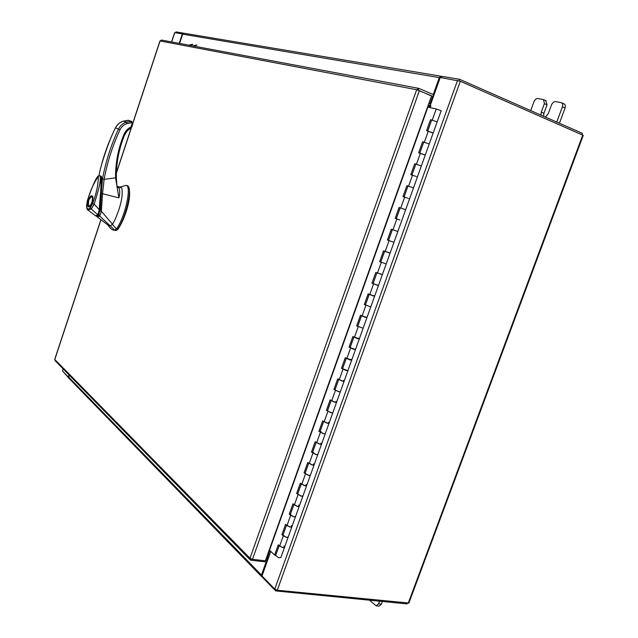 <?xml version="1.0" encoding="UTF-8"?>
<svg xmlns="http://www.w3.org/2000/svg" width="638" height="638" viewBox="0 0 638 638"><rect width="100%" height="100%" fill="white"/><g stroke="black" fill="none" stroke-linecap="round" stroke-linejoin="round"><path stroke-width="0.96" d="M432.157 132.832L427.707 131.037M431.663 120.016L437.174 121.874L430.53 119.657L426.567 130.71L433.202 132.935L429.254 143.949M424.27 154.819L419.804 153.104M423.744 142.114L429.238 143.973L422.619 141.748L418.672 152.753L425.291 154.994L421.351 165.968M415.537 176.232L411.933 175.067L415.864 164.094L421.343 165.992L414.74 163.743L410.808 174.708L415.537 176.232M407.666 198.163L404.101 196.951L408.017 186.025L413.48 187.915L406.892 185.65L402.985 196.576L407.666 198.163M400.162 207.852L396.27 218.714L395.185 218.348L399.835 220.014L396.294 218.738L400.193 207.86L404.691 209.408M392.37 229.608L388.51 240.382L387.418 240.032L393.949 242.328L388.526 240.43M392.402 229.608L397.841 231.49L391.301 229.201L387.418 240.032M384.602 251.284L380.774 261.963L379.682 261.628L386.197 263.941L380.782 262.035M384.642 251.26L389.172 252.672M382.321 274.747L378.478 285.465L373.078 283.551M376.914 272.833L381.46 274.18M369.171 294.365L365.407 304.868L364.306 304.565L370.782 306.902L365.399 304.98M369.219 294.317L372.664 295.769L374.626 296.199L373.772 295.593M361.499 315.77L357.766 326.185L356.666 325.898L363.118 328.259L357.751 326.321M361.555 315.714L364.976 317.214L366.946 317.588L366.124 316.926M353.867 337.095L350.166 347.423L349.058 347.152L355.494 349.52L353.5 349.225L350.142 347.574M353.923 337.024L357.312 338.579L359.306 338.898L358.5 338.172M346.259 358.325L342.59 368.573L341.482 368.309L347.893 370.702L345.884 370.455L342.558 368.748M346.314 358.245L349.688 359.848L351.69 360.119L350.916 359.33M334.974 389.922L338.706 379.498L335.038 389.643L333.929 389.395L339.153 391.828L340.325 391.796L338.299 391.604L335.006 389.834M338.746 379.387L342.088 381.038L344.105 381.253L343.356 380.4M331.13 400.544L327.525 410.617L326.409 410.386L331.601 412.882L332.789 412.802L330.747 412.658L327.477 410.832M331.202 400.441L334.519 402.139L336.553 402.307L335.827 401.39M323.618 421.527L320.037 431.519L318.92 431.296L324.08 433.848L325.276 433.728L323.227 433.641L319.989 431.751M323.689 421.407L326.983 423.161L329.025 423.273L328.331 422.292M316.129 442.421L312.58 452.326L311.464 452.127L316.584 454.735L317.804 454.567L315.73 454.527L312.524 452.581M316.209 442.293L319.478 444.096L321.536 444.16L320.858 443.115M308.672 463.236L305.155 473.061L304.039 472.87L309.127 475.541L310.355 475.326L308.274 475.342L305.092 473.332M308.76 463.092L311.998 464.942L314.071 464.958L313.418 463.858M301.248 483.971L297.763 493.708L296.638 493.533L301.694 496.26L302.93 495.997L300.841 496.061L297.683 494.003M301.335 483.811L304.549 485.709L306.639 485.67L306.009 484.513M293.855 504.618L290.394 514.276L289.269 514.108L290.649 515.337L294.293 516.892L295.546 516.597L293.44 516.708L290.314 514.587M293.943 504.451L297.133 506.397L299.238 506.309L298.632 505.089M282.913 535.25L286.51 525.202L283.057 534.756L281.924 534.612L283.288 535.88L286.917 537.443L288.185 537.108L286.063 537.268L282.969 535.091M286.582 525.002L289.748 526.996L291.861 526.86L291.279 525.576M275.648 555.515L278.718 557.748L280.856 557.532L284.46 547.492M279.245 545.474L282.387 547.516L284.516 547.332L283.958 545.992M396.916 231.084L397.729 231.434M397.841 231.49L409.556 198.841L408.591 198.538M413.48 187.907L417.404 176.965L416.415 176.726M427.524 107.08L436.256 108.946L441.153 110.781L437.19 121.826M405.64 209.75L399.077 207.47L395.185 218.348M386.197 263.941L390.065 253.174L383.55 250.846L379.682 261.628M386.189 263.972L382.329 274.715L375.83 272.394L371.978 283.136L377.369 285.274M378.462 285.505L374.626 296.199L368.142 293.863L364.306 304.565M370.766 306.95L366.946 317.588L360.486 315.244L356.666 325.898M363.102 328.315L359.306 338.898L352.862 336.537L349.058 347.152M355.47 349.584L351.69 360.119L345.262 357.743L341.482 368.309M347.862 370.774L344.105 381.253L342.941 381.269L337.701 378.86L333.929 389.395M340.293 391.884L336.553 402.307L335.373 402.363L330.165 399.898L326.409 410.386M332.749 412.898L329.025 423.273L327.836 423.377L322.661 420.857L318.92 431.296M325.236 433.832L321.536 444.16L320.332 444.303L315.188 441.719L311.464 452.127M317.756 454.687L314.071 464.958L312.851 465.15L307.747 462.51L304.039 472.87M310.307 475.454L306.639 485.67L305.403 485.909L300.331 483.213L296.638 493.533M302.883 496.133L299.238 506.309L297.986 506.588L292.946 503.829L289.269 514.108M295.49 516.74L291.861 526.86L290.601 527.179L286.964 525.616L285.593 524.372L281.924 534.612M288.129 537.26L284.516 547.332L283.24 547.691L279.619 546.12L278.264 544.828L274.611 555.028L269.236 549.948M279.149 545.665L275.744 555.164L274.611 555.028M431.631 120.096L427.699 130.981M422.619 141.748L423.696 142.162L419.788 153.056M415.848 164.157L411.917 175.043M408.001 186.049L404.069 196.935M376.875 272.865L373.102 283.471M373.078 283.463L371.978 283.136M407.977 186.041L406.892 185.65M415.816 164.149L414.74 163.743M313.697 452.533L312.803 452.47M321.153 431.735L320.26 431.655M431.599 120.096L430.53 119.657M369.498 600.191L376.197 605.821L378.549 603.803L379.522 601.179M378.549 603.803L381.404 604.082L382.377 601.459M381.404 604.082L379.06 606.092L376.197 605.821M540.88 115.079L541.271 112.136L544.405 103.635L543.528 99.584L537.922 98.547C536.247 98.499 534.915 99.568 533.942 101.769L530.696 110.605M556.759 122.073L562.397 106.849C563.027 104.831 562.716 103.452 561.472 102.71L555.634 101.633C553.888 101.57 552.516 102.662 551.511 104.903L548.353 113.476L545.506 117.121M559.43 123.246L565.053 108.045L562.397 106.849M563.665 103.779L564.128 103.922C565.372 104.664 565.683 106.036 565.053 108.045M545.729 100.637L547.045 104.823L544.405 103.635M543.528 116.244L543.919 113.309L547.045 104.823M108.245 225.238L110.318 225.924L112.495 224.185L101.37 211.298L99.695 216.194L97.447 217.072L108.245 225.238L110.326 225.924L114.712 230.174L111.809 229.481L109.896 227.583M126.149 185.395L127.241 185.73C133.143 186.296 125.981 218.379 117.496 229.225L115.813 230.485L114.712 230.174L116.387 228.914C124.873 218.06 132.042 185.961 126.149 185.395L120.088 187.054M121.714 187.867L120.207 187.022M117.496 229.225L116.387 228.914L112.352 224.401M113.014 230.015L115.813 230.485M120.016 187.365L120.415 187.476M101.306 176.375L100.932 176.423C101.53 186.83 101.187 197.995 99.887 209.918L98.786 215.038L97.088 216.21L98.922 215.309L110.318 225.924L110.829 225.828M99.887 209.918L100.445 210.077L102.096 181.304M98.786 215.038L99.353 215.205M97.088 216.21L97.63 216.37M92.047 195.946C94.647 197.142 90.907 208.522 88.483 206.792C85.923 205.532 89.607 194.311 92.047 195.946M90.915 196.871L91.976 196.552L92.749 197.589M90.349 205.907L89.137 206.361L88.419 205.524M88.642 200.428L90.955 196.855C92.55 196.695 92.869 198.514 91.896 202.326C90.66 205.476 89.503 206.56 88.435 205.556L88.642 200.428M100.23 175.849L100.294 175.873C102.192 184.964 99.536 199.247 99.281 209.774L99.727 209.567C101.003 197.963 101.354 187.014 100.788 176.71M98.707 214.408L99.719 209.695M100.294 175.873L100.142 175.785C101.378 182.093 96.864 195.045 94.185 204.128L99.281 209.774L97.909 214.926L98.699 214.679L99.767 209.647M87.518 200.468L87.494 200.531C90.301 190.602 93.922 182.604 98.356 176.535C98.316 184.549 96.41 193.545 92.638 203.522L94.185 204.128L91.29 208.977L97.909 214.926L95.556 215.772M92.638 203.522L90.413 207.757L91.29 208.977L87.948 210.022M90.413 207.757C88.188 209.934 86.935 209.192 86.664 205.524L86.529 205.914M116.291 230.342L118.014 229.154C125.247 218.706 132.824 194.845 128.222 186.471M119.984 187.357L117.025 186.121M112.495 224.185C113.875 222.399 115.893 217.909 118.556 210.707C121.842 200.986 122.903 193.37 121.738 187.875L117.041 186.216M118.269 186.846L119.035 187.899C119.984 190.746 119.936 194.072 118.891 197.868L102.543 193.729L101.37 211.298M96.601 216.242L97.191 216.872M119.035 187.899L117.137 186.862M100.15 211.058L101.338 211.282M101.562 193.697L102.543 193.729L104.122 179.374L115.566 177.819L118.891 197.868L116.85 185.331M131.795 126.826L131.165 126.595L132.13 123.573L131.548 122.751L127.145 123.549C123.971 124.514 121.611 126.571 120.048 129.713C112.591 145.639 107.288 162.196 104.122 179.374L102.495 178.999L101.897 186.344M116.283 177.547L115.566 177.819C115.414 163.033 118.174 148.678 123.828 134.738C125.311 131.261 127.656 128.669 130.846 126.978L130.942 127.975L127.153 130.902L124.53 135.081L123.828 134.738M132.13 123.573L132.856 123.828L131.731 121.443L126.412 122.185C122.887 123.246 120.255 125.526 118.516 129.028C111.02 145.049 105.677 161.709 102.495 178.999M130.973 127.951L131.891 126.85L132.76 123.804M100.629 176.136L101.267 176.303C101.306 177.252 101.769 174.389 101.801 183.258L101.809 183.25C102.176 179.039 101.737 176.63 100.501 176.016M120.048 129.713L115.558 127.863C110.661 136.133 100.477 165.146 98.994 175.665M115.558 127.863L115.558 127.871C117.352 124.41 120.016 122.169 123.565 121.124L128.047 120.319M131.731 121.443L128.19 120.311L131.021 121.348L131.548 122.751M55.131 360.709L54.876 359.218M160.042 41.039L161.526 40.066M418.209 90.054L418.871 88.411L416.67 89.719L431.575 95.756L265.352 560.818L252.481 559.327L249.96 558.242L250.096 559.749L250.917 560.204L251.332 559.04M265.536 560.316L266.891 560.467L266.349 561.974L250.917 560.204M266.891 560.467L265.847 559.43M431.503 95.963L418.065 90.117M418.871 88.411L433.473 94.584L432.883 96.226M427.978 105.804L429.637 106.49L429.278 107.487M179.206 43.384L182.356 33.902L174.645 32.618L171.55 41.949M63.138 368.884L62.532 371.045L68.322 377.002L69.024 374.897M270.807 551.32L261.987 575.994L274.747 589.105L277.283 590.238L408.87 603.038L583.252 135.352L460.309 81.265L277.283 590.238M460.309 81.265L440.26 77.477L430.148 105.764L430.985 106.115M429.693 107.575L430.865 105.916L430.148 105.764M430.036 106.618L429.637 106.49M430.235 105.525L428.17 105.278M429.629 104.01L428.752 103.651M441.711 76.448L441.089 76.241L439.287 77.613L433.258 94.496M432.652 96.186L429.924 103.811L428.776 103.571M179.605 43.456L182.691 34.165L184.103 33.264M183.864 33.24L176.024 31.9L175.729 32.785M441.281 77.653L441.751 76.329L459.599 79.311L582.374 133.342L581.888 134.642M459.065 80.803L459.599 79.311M268.957 550.73L269.946 550.873M68.992 378.358L68.689 377.13L69.327 375.208M269.675 550.817L266.716 560.3M266.126 561.95L261.436 575.077L261.564 576.545L262.649 577.015M262.736 576.768L262.529 577.358L275.696 590.908L276.047 589.911M68.689 377.927L63.266 371.802M407.259 603.157L406.988 603.899L275.696 590.908M188.768 45.178L192.325 44.301M192.82 44.389L189.255 45.266M196.911 45.146L193.322 46.032M192.828 45.936L196.408 45.051M432.277 120.048L436.256 108.946M424.342 142.186L428.305 131.133M416.447 164.237L420.394 153.224M408.575 186.192L412.507 175.227M400.744 208.052L404.659 197.134M392.944 229.832L396.836 218.954M385.169 251.524L389.052 240.686M377.433 273.12L381.301 262.33M369.729 294.628L373.573 283.886M362.049 316.057L365.885 305.355M354.401 337.39L358.221 326.736M346.793 358.644L350.597 348.029M339.209 379.809L342.997 369.235M331.656 400.895L335.428 390.36M324.128 421.885L327.892 411.398M316.639 442.804L320.38 432.357M309.175 463.627L312.899 453.227M301.742 484.378L305.458 474.01M294.341 505.041L298.034 494.713M286.964 525.616L290.649 515.337M279.619 546.12L283.288 535.88M269.555 550.108L427.875 107.192M541.271 112.136L543.919 113.309M86.664 205.524L87.494 200.531M124.434 135.057L124.53 135.081C118.939 148.845 116.22 163.017 116.363 177.603M127.145 123.549L126.412 122.185L123.397 121.172M128.876 120.399L123.485 121.108C119.928 122.153 117.256 124.394 115.478 127.823C107.902 143.199 102.375 159.157 98.898 175.689M100.979 219.743L54.804 359.449L249.96 558.242L416.67 89.719L160.066 40.96L132.943 123.038M131.428 127.624L116.403 173.065M252.481 559.327L419.397 90.62M62.532 371.045L63.218 368.971M171.662 41.964L174.764 32.618M457.534 80.396L274.747 589.105M582.773 135.025L408.208 603.253M429.023 105.629L428.114 105.437M439.287 77.613L182.691 34.165M68.689 377.13L261.436 575.077M427.731 130.989L431.671 119.976M419.82 153.064L423.752 142.083M388.518 240.446L392.394 229.624M380.774 262.059L384.634 251.292M373.063 283.583L376.899 272.881M365.383 305.028L369.195 294.373M357.735 326.377L361.531 315.786M350.118 347.646L353.891 337.103M342.526 368.828L346.282 358.341M327.446 410.936L331.162 400.56M319.949 431.862L323.641 421.543M312.476 452.701L316.153 442.445M305.044 473.46L308.696 463.252M297.635 494.139L301.272 483.987M290.258 514.738L293.879 504.634M275.592 555.682L279.173 545.689M288.185 537.108L291.805 527.012M295.546 516.597L299.182 506.444M302.93 495.997L306.591 485.805M310.355 475.326L314.032 465.078M317.804 454.567L321.496 444.271M325.276 433.728L328.993 423.377M332.789 412.802L336.521 402.403M340.325 391.796L344.073 381.341M347.893 370.702L351.666 360.191M355.494 349.52L359.282 338.961M363.118 328.259L366.93 317.644M370.782 306.902L374.61 296.239M393.949 242.328L397.833 231.506M409.556 198.841L413.48 187.915M417.411 176.949L421.343 165.992M425.299 154.97L429.238 143.973M433.218 132.895L437.174 121.874M390.073 253.15L393.949 242.352M564.128 103.922L561.472 102.71M546.16 100.772L543.528 99.584M107.559 224.72L110.781 228.659M89.137 206.361L89.44 206.449C90.413 209.033 94.472 195.061 92.279 196.64L91.976 196.552M99.767 209.623L101.203 187.883L101.179 177.571L100.333 175.889M98.635 214.799C97.917 216.123 96.96 216.497 95.756 215.931L88.14 210.173C87.326 210.03 86.792 208.57 86.529 205.787L87.414 200.476C95.636 176.255 98.3 176.096 98.244 176.048L100.142 175.785M116.363 177.635L116.937 186.471M54.732 359.322L100.892 219.671M116.419 172.691L131.268 127.767M132.903 122.807L159.955 40.952M250.096 559.749L54.972 360.55M161.43 40.042L418.544 88.315M441.089 76.241L184.007 33.248M428.106 105.461L429.199 105.685M68.848 378.206L261.564 576.545"/></g></svg>
